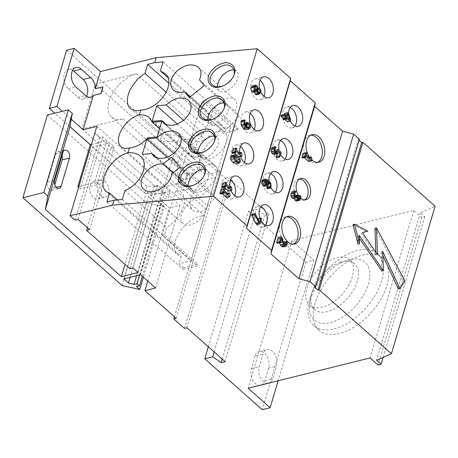<?xml version="1.0" encoding="UTF-8"?>
<svg xmlns="http://www.w3.org/2000/svg" width="458" height="458" viewBox="0 0 458 458"><rect width="100%" height="100%" fill="white"/><g stroke="black" fill="none" stroke-linecap="round" stroke-linejoin="round"><path stroke-width="0.34" stroke-dasharray="2.29 1.72" d="M306.929 288.019A30.377 17.209 131.5 0 1 326.617 262.342A30.377 17.209 131.5 0 1 349.815 259.629A30.377 17.209 131.5 0 1 342.561 293.778A30.377 17.209 131.5 0 1 309.539 305.108A30.377 17.209 131.5 0 1 306.929 288.019M311.921 292.444A30.377 17.209 131.5 0 1 340.431 262.434A30.377 17.209 131.5 0 1 354.807 264.048A30.377 17.209 131.5 0 1 347.559 298.204A30.377 17.209 131.5 0 1 314.537 309.534A30.377 17.209 131.5 0 1 311.194 295.456A30.377 17.209 131.5 0 1 311.921 292.444M310.85 298.381A38.472 21.801 -48.5 0 0 309.929 302.194A38.472 21.801 -48.5 0 0 333.441 321.711A38.472 21.801 -48.5 0 0 369.188 281.344A38.472 21.801 -48.5 0 0 346.969 260.367A38.472 21.801 -48.5 0 0 310.85 298.381M309.791 298.645A47.993 27.194 131.5 0 1 340.901 258.072A47.993 27.194 131.5 0 1 377.552 253.778A47.993 27.194 131.5 0 1 366.091 307.736A47.993 27.194 131.5 0 1 313.919 325.638A47.993 27.194 131.5 0 1 309.791 298.645M315.035 303.288A47.993 27.194 -48.5 0 0 319.163 330.287A47.993 27.194 -48.5 0 0 371.341 312.379A47.993 27.194 -48.5 0 0 382.796 258.426A47.993 27.194 -48.5 0 0 346.145 262.72A47.993 27.194 -48.5 0 0 315.035 303.288M183.561 267.833L179.061 263.848L181.242 256.491A24.503 13.883 131.5 0 1 177.589 254.619A24.503 13.883 131.5 0 1 180.269 231.118A24.503 13.883 131.5 0 1 204.4 215.775L175.672 190.333A24.503 13.883 131.5 0 1 181.345 192.492A24.503 13.883 131.5 0 1 166.769 227.5L164.588 234.862L197.816 264.289L183.561 267.833L183.068 269.481L197.329 265.938L197.816 264.289M164.588 234.862L162.315 235.429L191.043 260.871L179.061 263.848M191.862 142.243L193.139 137.938L191.387 136.392L203.524 133.375A27.537 15.606 -48.5 0 0 190.116 140.692L191.862 142.243A27.537 15.606 131.5 0 0 180.349 178.03A27.537 15.606 131.5 0 0 181.087 178.62L179.341 177.069A27.537 15.606 -48.5 0 0 190.196 178.357L178.065 181.374L179.341 177.069M190.116 140.692L191.387 136.392M216.657 136.925L218.838 129.568L223.338 133.547L237.593 130.003L204.365 100.583L202.184 107.939A24.503 13.883 131.5 0 1 205.837 109.806A24.503 13.883 131.5 0 1 206.3 127.874A24.503 13.883 131.5 0 1 188.73 146.239L217.464 171.681A24.503 13.883 131.5 0 1 202.081 171.939A24.503 13.883 131.5 0 1 216.657 136.925L166.317 92.344M217.464 171.681L230.821 126.585L218.838 129.568M206.289 209.398A20.249 11.473 131.5 0 1 192.652 210.096A20.249 11.473 131.5 0 1 195.205 190.196A20.249 11.473 131.5 0 1 215.575 178.059L186.841 152.617A20.249 11.473 131.5 0 1 190.774 154.335A20.249 11.473 131.5 0 1 193.036 158.394L201.228 156.355L196.619 171.899L188.433 173.937A20.249 11.473 131.5 0 1 177.561 183.956L206.289 209.398L215.575 178.059M191.043 260.871L204.4 215.775M188.73 146.239L202.087 101.144L230.821 126.585M177.561 183.956L186.841 152.617M162.315 235.429L175.672 190.333M234.651 195.526A10.734 6.824 -104 0 1 231.009 199.001A10.734 6.824 -104 0 1 225.823 197.352A10.734 6.824 -104 0 1 221.306 186.326A10.734 6.824 -104 0 1 225.828 178.173A10.734 6.824 -104 0 1 230.677 179.542M264.043 96.3A10.734 6.824 -104 0 1 260.396 99.781A10.734 6.824 -104 0 1 255.215 98.132A10.734 6.824 -104 0 1 250.698 87.1A10.734 6.824 -104 0 1 255.221 78.948A10.734 6.824 -104 0 1 260.07 80.316M244.446 162.453A10.734 6.824 -104 0 1 240.805 165.928A10.734 6.824 -104 0 1 235.618 164.279A10.734 6.824 -104 0 1 231.101 153.253A10.734 6.824 -104 0 1 235.624 145.1A10.734 6.824 -104 0 1 240.473 146.463M254.247 129.379A10.734 6.824 -104 0 1 250.6 132.854A10.734 6.824 -104 0 1 245.414 131.206A10.734 6.824 -104 0 1 240.902 120.173A10.734 6.824 -104 0 1 245.425 112.027A10.734 6.824 -104 0 1 250.268 113.389M285.076 159.041A10.734 6.824 -104 0 1 282.328 160.953A10.734 6.824 -104 0 1 277.147 159.304A10.734 6.824 -104 0 1 272.63 148.272A10.734 6.824 -104 0 1 277.153 140.119A10.734 6.824 -104 0 1 280.473 140.526M275.281 192.114A10.734 6.824 -104 0 1 272.533 194.026A10.734 6.824 -104 0 1 267.346 192.377A10.734 6.824 -104 0 1 262.835 181.345A10.734 6.824 -104 0 1 267.358 173.198A10.734 6.824 -104 0 1 270.678 173.599M265.48 225.193A10.734 6.824 -104 0 1 262.737 227.099A10.734 6.824 -104 0 1 257.551 225.451A10.734 6.824 -104 0 1 253.034 214.424A10.734 6.824 -104 0 1 257.556 206.272A10.734 6.824 -104 0 1 260.877 206.673M294.872 125.967A10.734 6.824 -104 0 1 292.13 127.879A10.734 6.824 -104 0 1 286.943 126.225A10.734 6.824 -104 0 1 282.426 115.198A10.734 6.824 -104 0 1 286.948 107.046A10.734 6.824 -104 0 1 290.269 107.453M293.378 244.085A14.175 9.017 -104 0 1 292.198 244.52A14.175 9.017 -104 0 1 285.345 242.339A14.175 9.017 -104 0 1 279.386 227.775A14.175 9.017 -104 0 1 285.357 217.006A14.175 9.017 -104 0 1 286.605 216.84M317.577 162.395A14.175 9.017 -104 0 1 316.392 162.825A14.175 9.017 -104 0 1 309.545 160.649A14.175 9.017 -104 0 1 303.58 146.079A14.175 9.017 -104 0 1 309.556 135.316A14.175 9.017 -104 0 1 310.799 135.144M304.73 199.888A10.935 6.956 -104 0 1 303.562 200.364A10.935 6.956 -104 0 1 298.278 198.68A10.935 6.956 -104 0 1 293.681 187.448A10.935 6.956 -104 0 1 298.284 179.141A10.935 6.956 -104 0 1 299.543 179.009M204.583 169.197A13.162 7.46 131.5 0 1 207.119 170.307A13.162 7.46 131.5 0 1 208.253 177.71A13.162 7.46 131.5 0 1 199.722 188.839A13.162 7.46 131.5 0 1 189.669 190.013A13.162 7.46 131.5 0 1 188.038 186.028M233.975 69.971A13.162 7.46 131.5 0 1 236.511 71.082A13.162 7.46 131.5 0 1 237.645 78.49A13.162 7.46 131.5 0 1 229.114 89.613A13.162 7.46 131.5 0 1 219.061 90.793A13.162 7.46 131.5 0 1 217.43 86.797M214.378 136.123A13.162 7.46 131.5 0 1 216.92 137.234A13.162 7.46 131.5 0 1 218.048 144.636L218.048 144.636A13.162 7.46 131.5 0 1 209.518 155.76A13.162 7.46 131.5 0 1 199.465 156.939A13.162 7.46 131.5 0 1 197.833 152.961M224.18 103.044A13.162 7.46 131.5 0 1 226.716 104.161A13.162 7.46 131.5 0 1 227.849 111.563A13.162 7.46 131.5 0 1 219.313 122.687A13.162 7.46 131.5 0 1 209.26 123.866A13.162 7.46 131.5 0 1 207.634 119.876M191.318 188.541L183.126 190.574L187.734 175.03L195.921 172.992A16.809 9.521 131.5 0 1 215.14 165.607A16.809 9.521 131.5 0 1 211.127 184.5A16.809 9.521 131.5 0 1 192.852 190.768A16.809 9.521 131.5 0 1 191.318 188.541L156.636 157.827M205.716 139.919A16.809 9.521 131.5 0 1 224.935 132.528A16.809 9.521 131.5 0 1 220.922 151.426A16.809 9.521 131.5 0 1 202.648 157.695A16.809 9.521 131.5 0 1 201.114 155.468L192.927 157.5L197.53 141.957L205.716 139.919L183.606 120.34M204.365 100.583L202.087 101.144M239.145 116.343L225.805 129.837L221.89 124.965A16.809 9.521 131.5 0 1 212.449 124.622A16.809 9.521 131.5 0 1 222.599 100.514A16.809 9.521 131.5 0 1 234.731 99.455A16.809 9.521 131.5 0 1 235.223 111.466L239.145 116.343L204.331 85.514M208.155 189.44L214.979 197.93L207.314 205.682A16.809 9.521 131.5 0 1 197.083 221.5A16.809 9.521 131.5 0 1 183.057 223.847A16.809 9.521 131.5 0 1 184.505 208.298A16.809 9.521 131.5 0 1 200.489 197.198L208.155 189.44L171.687 157.151M178.065 181.374L179.811 182.919L181.087 178.62M136.312 73.858L95.367 84.043L82.039 129.019L122.99 118.84A27.537 15.606 131.5 0 1 111.397 116.967A27.537 15.606 131.5 0 1 112.491 93.581A27.537 15.606 131.5 0 1 136.312 73.858L203.524 133.375M193.139 137.938L177.67 141.785L160.077 141.339L95.367 84.043M122.99 118.84L190.196 178.357M208.333 346.798L248.476 211.275L256.394 209.306L264.879 215.134L268.817 214.155L230.597 180.303L228.17 180.904L217.424 171.395L219.851 170.788L179.628 135.167L164.342 186.767L179.811 182.919M82.039 129.019L146.749 186.32L164.342 186.767L162.384 193.379L144.791 192.938L90.358 144.734M167.662 77.368L202.184 107.939M163.054 61.91L238.08 128.349L223.825 131.893L223.338 133.547M237.593 130.003L238.08 128.349M166.431 124.753L201.114 155.468M152.085 121.336L192.927 157.5M180.166 167.101L214.979 197.93M171.555 174.011L207.314 205.682M142.283 154.409L183.126 190.574M167.514 157.128L187.734 175.03M199.459 79.801L235.223 111.466M189.343 97.548L225.805 129.837M117.38 199.934L181.242 256.491M124.965 190.488L166.769 227.5M147.659 137.829L188.433 173.937M159.619 128.795L193.036 158.394M161.794 121.439L201.228 156.355M279.575 242.832L278.584 239.156L277.365 243.284M278.584 239.156L281.618 238.4M278.161 237.45L279.059 238.246L279.987 241.629C280.582 243.656 281.172 244.881 281.756 245.293L282.678 245.585L283.239 244.784L283.302 242.225L284.206 243.026L283.954 245.517L282.826 246.976M284.206 243.026L287.24 242.271M283.393 243.416L283.897 243.29M279.059 238.246L282.094 237.49M292.061 191.616L292.965 192.412L291.746 194.146L291.723 195.732L292.576 197.072L293.647 197.381L294.391 195.841L295.095 196.465L295.542 199.488L296.36 199.659L297.013 197.427L297.877 197.209M299.24 198.972L296.206 199.722L299.068 198.984M295.095 196.465L298.124 195.709M294.391 195.841L295.061 195.675M296.526 196.694L293.492 197.45L296.355 196.711M291.723 195.732L294.757 194.982M292.937 192.492L295.971 191.742M292.965 192.412L295.994 191.656M294.311 198.423L294.265 197.845L297.299 197.095M294.265 197.845L293.521 198.612M294.328 197.902L297.259 197.175M297.013 197.427L296.927 196.213L297.826 197.009L297.568 199.551L296.681 200.999L299.715 200.243M297.826 197.009L300.86 196.259M296.927 196.213L298.061 195.932M296.904 196.282L298.038 196.001M304.169 157.598L302.95 156.522L302.509 158.01M302.95 156.522L305.984 155.766M303.076 153.338L303.723 153.911L303.27 155.439L307.524 159.201L307.976 157.678L308.56 158.193L308.669 161.582M308.927 160.712L311.961 159.956M308.56 158.193L311.589 157.438M307.976 157.678L309.31 157.346M307.524 159.201L310.558 158.451M303.27 155.439L306.305 154.684M303.723 153.911L306.757 153.161M257.808 218.678L258.558 219.342L256.978 224.672M258.558 219.342L261.587 218.586M252.06 214.218L256.526 223.017L257.785 218.764M256.526 223.017L259.56 222.262M286.737 119.927L285.094 114.906L284.258 117.735L286.737 119.927L289.771 119.177M284.258 117.735L287.292 116.979M285.094 114.906L288.128 114.157M284.756 119.538L283.937 118.817L283.639 119.819M283.937 118.817L286.971 118.061M284.676 113.418L285.569 114.208L287.727 120.866L287.418 121.902M287.727 120.866L290.761 120.111M285.569 114.208L288.603 113.458M281.395 115.198L283.576 117.128L284.366 114.46M283.576 117.128L286.605 116.372M277.038 153.768L275.418 152.022L273.981 154.523M275.418 152.022L278.453 151.272M277.113 153.522L277.634 153.39M272.161 147.333L273.06 148.129L271.88 149.886L271.903 151.438L272.813 152.783L273.867 153.115L274.571 151.999L274.909 150.201L278.178 153.098L276.809 157.707M278.178 153.098L281.212 152.348M276.781 152.405L273.747 153.161L276.649 152.422M271.903 151.438L274.937 150.682M272.43 148.816L275.464 148.066M273.037 148.215L276.071 147.459M273.06 148.129L276.094 147.379M267.552 184.271L264.518 185.026L265.211 184.087L265.308 182.284L263.058 181.019L262.388 181.752L263.396 184.563L264.672 184.969L267.392 184.293M263.058 181.019L266.069 180.275M267.426 185.696L265.921 182.822L265.84 184.963L264.701 186.377M265.921 182.822L268.955 182.072M262.818 179.788L265.44 180.939L267.821 184.208L267.999 187.957L267.632 188.833M290.326 121.175A10.734 6.824 -104 0 1 288.494 113.366M261.008 220.544A10.734 6.824 -104 0 1 259.978 218.14M270.89 187.625A10.734 6.824 -104 0 1 268.92 180.601M280.605 154.398A10.734 6.824 -104 0 1 279.145 150.516M222.199 193.591L220.979 192.509L220.538 194.003M220.979 192.509L224.014 191.759M221.105 189.331L221.752 189.904L221.3 191.427L225.554 195.194L226.006 193.671L226.59 194.186L226.699 197.575M226.956 196.705L229.99 195.95M226.59 194.186L229.618 193.431M226.006 193.671L227.34 193.339M225.554 195.194L228.588 194.438M221.3 191.427L224.334 190.677M221.752 189.904L224.786 189.148M224.065 187.288L222.846 186.206L222.405 187.7M222.846 186.206L225.88 185.456M222.972 183.028L223.619 183.601L223.166 185.124L227.42 188.891L227.872 187.368L228.456 187.883L228.565 191.272M228.823 190.402L231.857 189.646M228.456 187.883L231.485 187.127M227.872 187.368L229.212 187.036M227.42 188.891L230.454 188.135M223.166 185.124L226.2 184.368M223.619 183.601L226.653 182.845M249.003 127.69L245.969 128.446L246.656 127.702L245.643 124.891L244.372 124.484L243.833 125.36L243.736 127.175L244.131 127.547L245.98 128.44L248.986 127.696M245.98 128.44L249.037 127.679M247.56 123.671L244.372 124.484L247.406 123.734M243.736 127.175L246.77 126.419M241.412 120.62L242.23 121.347L241.732 122.297C241.32 123.815 241.784 125.257 243.124 126.626L243.204 124.484L244.057 123.196L245.946 123.717L247.309 125.921L250.343 125.166M244.635 123.013L244.057 123.196L244.641 123.047M243.124 126.626L246.158 125.87M242.213 121.399L245.248 120.643M242.23 121.347L245.265 120.591M247.309 125.921L247.349 128.326L246.227 129.688M258.885 89.47L255.856 90.226L254.682 91.297L255.701 93.255L256.486 93.524L257.127 92.711L256.594 90.478L255.427 90.461L258.461 89.705M254.682 91.297L257.717 90.541M253.864 90.575L254.625 89.694L253.549 87.535L252.461 87.152L251.745 87.97L252.478 90.598L253.291 90.93L255.845 90.083M254.625 89.694L255.226 89.545M254.299 92.058L254.247 91.743L257.276 90.987M254.247 91.743L253.434 92.27M254.27 91.766L257.241 91.028M252.261 85.864L253.824 86.344L255.066 89.236L255.719 88.875L256.829 89.258C257.831 90.283 258.14 91.623 257.751 93.272L256.577 94.766M255.066 89.236L258.1 88.48M255.037 89.213L258.072 88.457M234.215 153.029L232.996 151.947L232.555 153.441M232.996 151.947L236.03 151.197M233.122 148.77L233.769 149.342L233.317 150.865L237.57 154.632L238.023 153.109L238.601 153.625L238.973 156.144L238.715 157.014M238.973 156.144L242.007 155.388M238.601 153.625L241.635 152.869M238.023 153.109L239.357 152.777M237.57 154.632L240.605 153.882M233.317 150.865L236.351 150.115M233.769 149.342L236.803 148.587M234.513 158.394L232.321 156.808L231.267 157.466L231.565 159.292L233.408 161.308L235.441 162.716L238.944 161.995M238.475 161.966L235.441 162.716L236.465 162.069L236.168 160.226M234.496 156.27L231.828 156.768L234.857 156.018M231.599 155.554L234.656 157.077C236.912 159.046 237.748 160.918 237.17 162.693L236.133 163.964M240.536 156.562A10.734 6.824 -104 0 1 239.677 152.697M260.871 92.178A10.734 6.824 -104 0 1 259.531 88.262M231.13 190.637A10.734 6.824 -104 0 1 230.019 186.83M359.29 238.074L357.669 235.704L359.186 235.326M357.669 235.704L357.984 244.137M353.066 224.626L366.257 231.622L367.774 231.244M366.257 231.622L362.415 232.624M360.904 233.002L375.955 255.043L377.472 254.665M375.955 255.043L375.852 252.295M374.965 228.279L403.406 281.309L404.924 280.931M403.406 281.309L398.357 288.946M382.808 255.306L381.142 251.705L382.659 251.328M381.142 251.705L381.869 271.13M300.751 198.119A10.935 6.956 -104 0 1 300.706 198.079A10.935 6.956 -104 0 1 298.731 195.766M311.944 160.019A14.175 9.017 -104 0 1 309.568 157.283M224.002 108.701L223.807 109.239C221.683 113.927 218.037 117.225 212.861 119.132L212.369 119.28M214.207 141.768L214.012 142.306C211.877 147.007 208.218 150.31 203.049 152.216L202.556 152.365M233.798 75.622L233.603 76.165C231.485 80.854 227.832 84.152 222.657 86.052L222.164 86.207M204.405 174.836L204.211 175.38C202.081 180.08 198.423 183.383 193.236 185.29L192.744 185.444M62.002 155.56A5.267 3.349 76 0 0 57.662 151.879A5.267 3.349 76 0 0 55.687 154.111L47.357 182.227A5.267 3.349 76 0 0 48.142 187.889A5.267 3.349 76 0 0 51.88 190.213A5.267 3.349 76 0 0 53.855 187.98L54.817 184.723M105.151 181.311A8.908 5.668 -104 0 1 108.901 190.465A8.908 5.668 -104 0 1 105.145 197.232A8.908 5.668 -104 0 1 97.497 189.95A8.908 5.668 -104 0 1 100.846 179.937A8.908 5.668 -104 0 1 105.151 181.311M97.869 183.12A8.908 5.668 76 0 0 93.564 181.746A8.908 5.668 76 0 0 90.215 191.759A8.908 5.668 76 0 0 97.863 199.041A8.908 5.668 76 0 0 101.619 192.274A8.908 5.668 76 0 0 97.869 183.12M102.918 86.808A10.935 6.956 -104 0 1 100.92 93.552M72.622 70.292A10.935 6.956 76 0 0 68.374 69.398A10.935 6.956 76 0 0 63.771 77.705A10.935 6.956 76 0 0 68.368 88.944L77.86 97.348A10.935 6.956 76 0 0 83.144 99.031A10.935 6.956 76 0 0 86.482 96.254M267.352 383.466A10.935 6.956 -104 0 1 260.413 377.661A10.935 6.956 -104 0 1 259.245 366.755L262.966 354.189A10.935 6.956 -104 0 1 267.071 349.551A10.935 6.956 -104 0 1 274.84 354.372A10.935 6.956 -104 0 1 276.455 366.137L272.733 378.703A10.935 6.956 -104 0 1 269.814 382.854M255.077 356.147L251.356 368.719A10.935 6.956 76 0 0 252.976 380.478A10.935 6.956 76 0 0 260.739 385.304A10.935 6.956 76 0 0 264.85 380.661L268.571 368.095A10.935 6.956 76 0 0 266.951 356.33A10.935 6.956 76 0 0 259.188 351.509A10.935 6.956 76 0 0 255.077 356.147L262.966 354.189M177.309 124.055L197.53 141.957M172.998 172.855L200.489 197.198M173.805 153.413L195.921 172.992M190.173 96.878L221.89 124.965M168.79 83.161L223.825 131.893M122.297 199.499L197.329 265.938M106.869 202.007L183.068 269.481M157.191 136.982L196.619 171.899M179.628 135.167L162.035 134.726L160.077 141.339M146.749 186.32L144.791 192.938M78.713 186.538L94.514 182.61L97.016 184.826L80.333 188.971L78.478 187.333M97.016 184.826L109.456 142.822L106.725 143.497L92.774 146.966L80.333 188.971M91.159 144.533L106.96 140.606L94.514 182.61M106.96 140.606L102.586 136.736L99.855 137.417L111.346 147.591L114.076 146.915L109.456 142.822M71.265 119.229L62.34 111.323M359.398 139.215L358.185 139.518L359.078 140.308M248.476 211.275L305.944 262.159L313.827 260.201L291.843 240.731L413.78 210.417L421.772 217.498L424.806 216.743L420.307 212.764L435.1 206.255M66.593 50.214L162.035 134.726M69.925 126.643L54.754 113.206M160.426 199.997L162.384 193.379L170.273 191.421L168.309 198.033L160.426 199.997L169.42 207.961L180.034 205.321L165.046 192.045L162.315 192.726L168.309 198.033M96.815 126.374L170.273 191.421M123.872 278.882L148.363 196.196L162.315 192.726L159.819 190.511L145.862 193.98L125.005 264.403M154.569 185.868L159.819 190.511L162.544 189.835L157.3 185.187L154.569 185.868L111.042 147.671L154.569 185.868M75.06 220.178L99.855 137.417L94.858 132.992M99.552 137.492L94.554 133.066M47.392 115.038L146.577 202.871L122.086 285.557M92.774 146.966L145.862 193.98M148.363 196.196L152.949 200.255L158.479 201.715L161.514 200.959L164.016 203.175L160.981 203.93L164.227 206.804L143.365 277.227M146.577 202.871L164.227 206.804M140.554 274.731L165.046 192.045M155.543 288.008L180.034 205.321M147.751 281.109L169.42 207.961M130.124 277.325L152.949 200.255M136.558 275.727L158.479 201.715M139.593 274.972L161.514 200.959M142.346 276.323L164.016 203.175M136.49 286.611L160.981 203.93M78.095 219.422L102.586 136.736M89.585 229.601L114.076 146.915M87.358 227.626L111.042 147.671M129.774 268.628L154.266 185.942M132.809 267.873L157.3 185.187M138.053 272.521L162.544 189.835M184.471 328.415L228.17 180.904M174.378 316.724L217.424 171.395M176.158 318.299L219.851 170.788M214.144 351.939L256.394 209.306M222.233 359.101L264.879 215.134M225.124 361.665L268.817 214.155M186.898 327.814L230.597 180.303M305.944 262.159L262.245 409.67M314.491 287.029L358.185 139.518M420.307 212.764L376.613 360.274M424.806 216.743L383.14 357.4M421.772 217.498L378.079 365.009M413.78 210.417L370.081 357.933M291.843 240.731L248.144 388.241M313.827 260.201L278.103 380.793M283.954 245.517L286.983 244.761M283.239 244.784L284.676 244.429M281.756 245.293L284.79 244.538M279.987 241.629L283.021 240.874M296.858 198.806L298.307 198.451M295.542 199.488L298.576 198.738M294.981 196.837L298.015 196.081M294.248 196.316L295.336 196.047M292.576 197.072L295.61 196.316M291.746 194.146L294.78 193.391M297.568 199.551L300.603 198.795M274.256 154.415L277.29 153.659M275.229 152.817L278.264 152.062M274.571 151.999L275.567 151.753M272.813 152.783L275.842 152.027M271.88 149.886L274.909 149.131M263.396 184.563L266.43 183.807M265.211 184.087L266.413 183.79M264.913 181.906L265.337 181.803M262.388 181.752L265.422 180.996M264.987 186.257L268.016 185.507M265.84 184.963L268.875 184.213M267.999 187.957L271.033 187.202M267.821 184.208L270.855 183.452M265.44 180.939L268.474 180.183M244.131 127.547L247.165 126.797M246.656 127.702L247.933 127.387M245.643 124.891L246.868 124.587M243.833 125.36L246.868 124.605M245.946 123.717L248.98 122.962M243.204 124.484L244.91 124.061M241.732 122.297L244.767 121.542M247.349 128.326L250.383 127.57M257.127 92.711L258.575 92.35M255.701 93.255L258.736 92.505M256.594 90.478L258.06 90.112M252.478 90.598L255.512 89.842M253.549 87.535L254.774 87.226M251.745 87.97L254.78 87.22M257.751 93.272L260.785 92.516M256.829 89.258L259.863 88.508M253.824 86.344L256.858 85.589M231.565 159.292L234.599 158.542M231.267 157.466L234.296 156.71M237.17 162.693L240.204 161.937M234.656 157.077L237.691 156.321M53.855 187.98L56.363 187.356M47.357 182.227L54.639 180.418M55.687 154.111L62.969 152.302M77.86 97.348L85.446 95.464M68.368 88.944L75.954 87.054M251.356 368.719L259.245 366.755M268.571 368.095L276.455 366.137M264.85 380.661L272.733 378.703M309.539 305.108L314.537 309.534M349.815 259.629L354.807 264.048M311.194 295.456L309.929 302.194M340.431 262.434L346.969 260.367M313.919 325.638L319.163 330.287M377.552 253.778L382.796 258.426M111.397 116.967L180.349 178.03M130.375 108.443L202.081 171.939M164.783 73.452L205.837 109.806M163.54 123.065L202.648 157.695M188.456 100.228L224.935 132.528M105.884 191.129L177.589 254.619M140.291 156.132L181.345 192.492M120.952 146.6L192.652 210.096M149.382 117.683L190.774 154.335M259.52 92.768L256.486 93.524M256.325 90.174L253.291 90.93M255.495 86.396L252.461 87.152M258.06 88.291L255.719 88.875M303.562 200.364L305.99 199.762M298.284 179.141L300.711 178.54M316.392 162.825L318.82 162.224M309.556 135.316L311.984 134.709M292.198 244.52L294.62 243.919M285.357 217.006L287.784 216.405M292.13 127.879L298.192 126.368M286.948 107.046L293.017 105.54M262.737 227.099L268.8 225.594M257.556 206.272L263.625 204.76M272.533 194.026L278.601 192.52M267.358 173.198L273.42 171.687M282.328 160.953L288.397 159.447M277.153 140.119L283.216 138.614M250.6 132.854L259.096 130.742M245.425 112.027L253.915 109.914M240.805 165.928L249.295 163.821M235.624 145.1L244.12 142.988M260.396 99.781L268.892 97.668M255.221 78.948L263.711 76.841M231.009 199.001L239.5 196.894M225.828 178.173L234.324 176.061M226.716 104.161L222.611 100.525M209.26 123.866L202.825 118.164M216.92 137.234L212.827 133.61M199.465 156.939L192.772 151.014M236.511 71.082L232.406 67.446M219.061 90.793L212.621 85.091M207.119 170.307L203.009 166.666M189.669 190.013L182.977 184.087M51.88 190.213L59.156 188.404M57.662 151.879L64.944 150.069M97.863 199.041L105.145 197.232M93.564 181.746L100.846 179.937M83.144 99.031L90.73 97.148M68.374 69.398L75.959 67.515M259.188 351.509L267.071 349.551M260.739 385.304L268.628 383.34M223.807 109.239L224.243 108.122M212.861 119.132L211.848 119.464M233.603 76.165L234.038 75.049M222.657 86.052L221.643 86.385M214.012 142.306L214.447 141.19M203.049 152.216L202.041 152.548M204.211 175.38L204.646 174.263M193.236 185.29L192.223 185.622M143.949 189.217L183.057 223.847M153.745 156.138L192.852 190.768M178.66 133.301L215.14 165.607M173.336 89.991L212.449 124.622M198.251 67.154L234.731 99.455"/><path stroke-width="0.69" d="M230.677 179.542A10.734 6.824 -104 0 1 231.015 179.822A10.734 6.824 -104 0 1 234.651 195.526M260.07 80.316A10.734 6.824 -104 0 1 260.407 80.602A10.734 6.824 -104 0 1 264.043 96.3M240.473 146.463A10.734 6.824 -104 0 1 240.811 146.749A10.734 6.824 -104 0 1 244.446 162.453M250.268 113.389A10.734 6.824 -104 0 1 250.606 113.676A10.734 6.824 -104 0 1 254.247 129.379M280.473 140.526A10.734 6.824 -104 0 1 282.34 141.774A10.734 6.824 -104 0 1 285.076 159.041M270.678 173.599A10.734 6.824 -104 0 1 272.539 174.847A10.734 6.824 -104 0 1 275.281 192.114M260.877 206.673A10.734 6.824 -104 0 1 262.743 207.921A10.734 6.824 -104 0 1 265.48 225.193M290.269 107.453A10.734 6.824 -104 0 1 292.135 108.701A10.734 6.824 -104 0 1 294.872 125.967M286.605 216.84A14.175 9.017 -104 0 1 292.204 219.187A14.175 9.017 -104 0 1 298.147 232.801A14.175 9.017 -104 0 1 293.378 244.085M310.799 135.144A14.175 9.017 -104 0 1 316.404 137.497A14.175 9.017 -104 0 1 322.346 151.111A14.175 9.017 -104 0 1 317.577 162.395M299.543 179.009A10.935 6.956 -104 0 1 303.568 180.824A10.935 6.956 -104 0 1 308.142 191.101A10.935 6.956 -104 0 1 304.73 199.888M188.038 186.028A13.162 7.46 131.5 0 1 193.631 174.338A13.162 7.46 131.5 0 1 204.583 169.197M217.43 86.797A13.162 7.46 131.5 0 1 223.029 75.106A13.162 7.46 131.5 0 1 233.975 69.971M197.833 152.961A13.162 7.46 131.5 0 1 203.426 141.264A13.162 7.46 131.5 0 1 214.378 136.123M207.634 119.876A13.162 7.46 131.5 0 1 213.233 108.185A13.162 7.46 131.5 0 1 224.18 103.044M160.38 70.921L164.783 73.452C177.017 82.887 159.687 109.256 140.692 110.109A24.503 13.883 131.5 0 1 130.375 108.443A24.503 13.883 131.5 0 1 144.957 73.429L147.625 64.418L154.752 62.643L163.054 61.91L160.38 70.921L167.662 77.368M144.957 73.429L166.317 92.344M166.22 104.945C174.481 97.646 181.889 96.071 188.456 100.228C192.921 105.615 191.673 111.992 184.723 119.372C176.656 125.761 169.597 126.992 163.54 123.065L161.617 120.488L152.085 121.336L156.688 105.792L166.22 104.945L183.606 120.34M161.617 120.488L166.431 124.753M171.687 157.151L180.166 167.101L171.555 174.011C171.006 185.742 151.243 196.625 143.949 189.217C134.681 182.095 149.829 162.178 163.077 164.061L171.687 157.151M146.892 138.866L156.424 138.018C164.685 130.719 172.094 129.145 178.66 133.301C183.12 138.688 181.878 145.072 174.927 152.445C166.861 158.84 159.796 160.071 153.745 156.138L151.821 153.562L142.283 154.409L146.892 138.866L167.514 157.128M151.821 153.562L156.636 157.827M199.459 79.801L204.331 85.514L189.343 97.548L184.471 91.829C179.817 92.905 176.107 92.293 173.336 89.991C168.876 84.604 170.118 78.226 177.069 70.847C185.135 64.458 192.2 63.221 198.251 67.154C201.434 70.286 201.835 74.499 199.459 79.801M109.536 192.995A24.503 13.883 131.5 0 1 105.884 191.129A24.503 13.883 131.5 0 1 106.857 170.319A24.503 13.883 131.5 0 1 128.057 152.772C133.129 152.377 137.205 153.499 140.291 156.132C149.966 163.815 140.921 184.093 124.965 190.488L122.297 199.499L113.996 200.232L106.869 202.007L109.536 192.995L117.38 199.934M152.262 122.286L161.794 121.439L157.191 136.982L147.659 137.829C142.518 143.738 136.461 147.121 129.477 147.974A20.249 11.473 131.5 0 1 120.952 146.6A20.249 11.473 131.5 0 1 121.754 129.402A20.249 11.473 131.5 0 1 139.272 114.901C143.469 114.574 146.835 115.502 149.382 117.683L152.262 122.286L159.619 128.795M279.661 241.876L281.195 236.694L282.094 237.49L283.021 240.874C283.616 242.906 284.206 244.125 284.79 244.538L285.712 244.83L286.273 244.028L286.336 241.469L287.24 242.271L286.983 244.761L285.861 246.221L284.498 245.723L283.359 244.16L281.618 238.4L280.393 242.528L279.661 241.876L276.626 242.631L278.161 237.45L281.195 236.694M280.393 242.528L277.365 243.284L276.626 242.631M285.861 246.221L282.826 246.976L281.464 246.478L280.325 244.916L279.575 242.832L282.603 242.076M280.325 244.916L283.359 244.16M283.456 242.19L286.336 241.469M283.473 242.242L286.319 241.532M283.897 243.29L286.427 242.66M299.715 200.243L298.324 199.957L297.362 197.146L296.555 197.856L295.21 197.404L294.002 195.4L294.025 192.807L295.095 190.86L295.994 191.656L294.78 193.391L294.757 194.982L295.61 196.316L296.681 196.631L297.419 195.085L298.124 195.709L298.576 198.738L299.395 198.904L299.893 198.056L299.961 195.457L300.86 196.259L300.603 198.795L299.715 200.243L296.412 201.114M297.877 197.209L300.047 196.671M295.061 195.675L297.419 195.085M293.521 198.612L292.175 198.159L290.967 196.15L290.99 193.562L292.061 191.616L295.095 190.86M296.681 200.999L295.29 200.713L294.328 197.902M298.061 195.932L299.961 195.457M298.038 196.001L299.938 195.526M304.896 156.682L306.11 152.583L306.757 153.161L306.305 154.684L310.558 158.451L311.011 156.922L311.589 157.438L311.961 159.956L311.703 160.827L305.984 155.766L305.543 157.254L304.896 156.682L301.862 157.438L303.076 153.338L306.11 152.583M305.543 157.254L302.509 158.01L301.862 157.438M311.703 160.827L308.669 161.582L304.169 157.598M309.31 157.346L311.011 156.922M259.056 223.075L254.74 214.659L255.095 213.462L259.56 222.262L260.842 217.928L261.587 218.586L260.012 223.916L259.056 223.075L256.028 223.83L251.705 215.415L254.74 214.659M260.012 223.916L256.978 224.672L256.028 223.83M257.785 218.764L260.842 217.928M251.705 215.415L252.06 214.218L255.095 213.462M289.771 119.177L287.292 116.979L288.128 114.157L289.771 119.177M285.992 118.456L286.284 117.454L284.109 115.525L284.429 114.443L286.605 116.372L287.704 112.662L288.603 113.458L290.761 120.111L290.452 121.147L286.971 118.061L286.674 119.063L285.992 118.456L282.958 119.212L283.256 118.21L286.284 117.454M286.674 119.063L283.639 119.819L282.958 119.212M290.452 121.147L287.418 121.902L284.756 119.538M284.366 114.46L284.676 113.418L287.704 112.662M283.256 118.21L281.075 116.28L281.395 115.198L284.429 114.443M281.075 116.28L284.109 115.525M277.29 153.659L275.498 153.167L274.193 151.071L274.182 148.461L275.195 146.577L276.094 147.379L274.909 149.131L274.937 150.682L275.842 152.027L276.901 152.365L277.937 149.451L281.212 152.348L279.844 156.957L279.099 156.292L280.141 152.766L278.453 151.272L277.29 153.659L273.981 154.523M274.256 154.415L272.47 153.922L271.159 151.827L271.147 149.216L272.161 147.333L275.195 146.577M277.634 153.39L280.141 152.766M279.844 156.957L276.809 157.707L276.065 157.048L277.038 153.768M276.065 157.048L279.099 156.292M274.874 150.453L277.937 149.451M267.707 184.213L266.43 183.807L265.422 180.996L266.092 180.269L268.342 181.528L268.245 183.337L267.707 184.213M265.411 182.255L268.342 181.528M264.987 186.257L263.098 185.736L261.736 183.538L261.695 181.128L262.818 179.788L265.852 179.032L268.474 180.183L270.855 183.452L271.033 187.202L270.667 188.078L269.848 187.356L270.34 186.406C270.764 184.963 270.3 183.515 268.955 182.072L268.875 184.213L268.016 185.507L266.127 184.986L264.77 182.782L264.73 180.378L265.88 179.026L262.875 179.771M268.016 185.507L264.701 186.377M270.667 188.078L267.632 188.833L266.814 188.112L267.426 185.696M266.825 188.061L269.859 187.311M266.814 188.112L269.848 187.356M309.957 281.641L298.897 278.722L270.913 253.944L271.554 250.383L246.57 228.261L290.263 80.751L315.247 102.873L314.606 106.433L342.59 131.211L353.65 134.125L309.957 281.641L315.705 286.725L359.398 139.215L353.65 134.125M271.554 250.383L315.247 102.873M288.494 113.366A10.734 6.824 -104 0 1 293.017 105.54A10.734 6.824 -104 0 1 302.228 114.311A10.734 6.824 -104 0 1 298.192 126.368A10.734 6.824 -104 0 1 293.011 124.719A10.734 6.824 -104 0 1 290.326 121.175M259.978 218.14A10.734 6.824 -104 0 1 263.625 204.76A10.734 6.824 -104 0 1 272.836 213.531A10.734 6.824 -104 0 1 268.8 225.594A10.734 6.824 -104 0 1 263.619 223.945A10.734 6.824 -104 0 1 261.008 220.544M268.92 180.601A10.734 6.824 -104 0 1 273.42 171.687A10.734 6.824 -104 0 1 282.632 180.458A10.734 6.824 -104 0 1 278.601 192.52A10.734 6.824 -104 0 1 273.415 190.866A10.734 6.824 -104 0 1 270.89 187.625M279.145 150.516A10.734 6.824 -104 0 1 283.216 138.614A10.734 6.824 -104 0 1 292.433 147.384A10.734 6.824 -104 0 1 288.397 159.447A10.734 6.824 -104 0 1 283.21 157.792A10.734 6.824 -104 0 1 280.605 154.398M222.926 192.675L224.139 188.576L224.786 189.148L224.334 190.677L228.588 194.438L229.04 192.915L229.618 193.431L229.99 195.95L229.733 196.82L224.014 191.759L223.573 193.247L222.926 192.675L219.892 193.431L221.105 189.331L224.139 188.576M223.573 193.247L220.538 194.003L219.892 193.431M229.733 196.82L226.699 197.575L222.199 193.591M227.34 193.339L229.04 192.915M224.792 186.372L226.006 182.273L226.653 182.845L226.2 184.368L230.454 188.135L230.906 186.612L231.485 187.127L231.857 189.646L231.599 190.517L225.88 185.456L225.439 186.944L224.792 186.372L221.758 187.122L222.972 183.028L226.006 182.273M225.439 186.944L222.405 187.7L221.758 187.122M231.599 190.517L228.565 191.272L224.065 187.288M229.212 187.036L230.906 186.612M248.986 127.696L246.77 126.419L246.868 124.605L247.56 123.671M247.406 123.734L248.677 124.141L249.69 126.952L249.037 127.679M244.641 123.047L247.091 122.441L248.98 122.962L250.343 125.166L250.383 127.57L249.255 128.933L246.227 129.688L243.604 128.515L241.217 125.234L241.04 121.496L241.412 120.62L244.446 119.864L245.265 120.591L244.767 121.542C244.354 123.059 244.818 124.502 246.158 125.87L246.238 123.729L247.36 122.332L244.332 123.088M249.255 128.933L246.639 127.765L244.246 124.479L244.074 120.74L244.446 119.864M258.461 89.705L259.623 89.722L260.161 91.955L259.52 92.768L258.736 92.505L257.717 90.541L258.885 89.47M255.845 90.083L256.898 89.825L256.325 90.174L255.512 89.842L254.78 87.22L255.495 86.396L256.583 86.78L257.659 88.944L256.898 89.825M255.226 89.545L257.659 88.944M256.469 91.52L253.434 92.27L252.221 91.829C251.081 90.655 250.709 89.178 251.116 87.398L252.261 85.864L255.289 85.114L256.858 85.589L258.1 88.48L258.753 88.119L259.863 88.508C260.865 89.528 261.169 90.867 260.785 92.516L259.606 94.016L258.421 93.615L257.276 90.987L256.469 91.52L255.255 91.073C254.11 89.9 253.743 88.423 254.15 86.642L255.392 85.079L252.461 85.818M259.606 94.016L256.577 94.766L255.387 94.371L254.27 91.766M234.937 152.113L236.151 148.014L236.803 148.587L236.351 150.115L240.605 153.882L241.051 152.354L241.635 152.869L242.007 155.388L241.75 156.258L236.03 151.197L235.589 152.686L234.937 152.113L231.908 152.869L233.122 148.77L236.151 148.014M235.589 152.686L232.555 153.441L231.908 152.869M241.75 156.258L238.715 157.014L234.215 153.029M239.357 152.777L241.051 152.354M236.442 160.552L234.599 158.542L234.296 156.71L235.355 156.058L239.202 159.47L239.5 161.313L238.475 161.966L236.442 160.552M238.944 161.995L238.475 161.966M236.259 160.386L234.319 158.216M234.857 156.018L235.355 156.058L234.496 156.27M236.105 161.697C233.861 159.733 233.025 157.861 233.591 156.086L234.633 154.798L237.691 156.321C239.946 158.291 240.782 160.163 240.204 161.937L239.168 163.214L236.105 161.697L233.07 162.453C230.826 160.483 229.99 158.617 230.557 156.842L231.599 155.554L234.633 154.798M239.168 163.214L236.133 163.964L233.07 162.453M246.999 225.886L290.693 78.375L257.213 48.731L213.52 196.242L246.999 225.886L246.57 228.261M253.909 129.093A10.734 6.824 -104 0 1 249.392 118.067A10.734 6.824 -104 0 1 253.915 109.914A10.734 6.824 -104 0 1 263.127 118.679A10.734 6.824 -104 0 1 259.096 130.742A10.734 6.824 -104 0 1 253.909 129.093M239.677 152.697A10.734 6.824 -104 0 1 244.12 142.988A10.734 6.824 -104 0 1 253.331 151.758A10.734 6.824 -104 0 1 249.295 163.821A10.734 6.824 -104 0 1 244.114 162.166A10.734 6.824 -104 0 1 240.536 156.562M259.531 88.262A10.734 6.824 -104 0 1 263.711 76.841A10.734 6.824 -104 0 1 272.928 85.606A10.734 6.824 -104 0 1 268.892 97.668A10.734 6.824 -104 0 1 263.705 96.02A10.734 6.824 -104 0 1 260.871 92.178M230.019 186.83A10.734 6.824 -104 0 1 234.324 176.061A10.734 6.824 -104 0 1 243.536 184.832A10.734 6.824 -104 0 1 239.5 196.894A10.734 6.824 -104 0 1 234.313 195.24A10.734 6.824 -104 0 1 231.13 190.637M383.38 270.752L359.186 235.326L359.501 243.759L354.584 224.248L367.774 231.244L362.415 232.624L377.472 254.665L376.476 227.901L404.924 280.931L399.874 288.569L382.659 251.328L383.38 270.752L381.869 271.13L359.29 238.074M354.584 224.248L353.066 224.626L357.984 244.137L359.501 243.759M375.852 252.295L374.965 228.279L376.476 227.901M382.808 255.306L398.357 288.946L399.874 288.569M298.731 195.766A10.935 6.956 -104 0 1 300.711 178.54A10.935 6.956 -104 0 1 310.1 187.471A10.935 6.956 -104 0 1 305.99 199.762A10.935 6.956 -104 0 1 300.751 198.119M309.568 157.283A14.175 9.017 -104 0 1 306.11 143.503A14.175 9.017 -104 0 1 311.984 134.709A14.175 9.017 -104 0 1 324.15 146.291A14.175 9.017 -104 0 1 318.82 162.224A14.175 9.017 -104 0 1 311.972 160.042A14.175 9.017 -104 0 1 311.944 160.019M287.773 241.738A14.175 9.017 -104 0 1 281.807 227.174A14.175 9.017 -104 0 1 287.784 216.405A14.175 9.017 -104 0 1 299.95 227.987A14.175 9.017 -104 0 1 294.62 243.919A14.175 9.017 -104 0 1 287.773 241.738M212.369 119.28C208.293 120.408 205.024 119.962 202.562 117.946C192.973 110.401 214.086 91.697 222.348 100.279C224.506 102.792 225.101 105.46 224.134 108.271L224.002 108.701M202.556 152.365C198.474 153.499 195.217 153.041 192.784 150.997C183.148 143.469 204.245 124.816 212.546 133.352C214.71 135.877 215.306 138.539 214.338 141.345L214.207 141.768M222.164 86.207C218.088 87.335 214.819 86.888 212.357 84.867C202.768 77.328 223.888 58.618 232.143 67.206C234.301 69.719 234.897 72.381 233.929 75.198L233.798 75.622M192.744 185.444C188.696 186.566 185.438 186.114 182.977 184.082C173.347 176.588 194.507 157.833 202.751 166.426C204.909 168.939 205.505 171.607 204.537 174.424L204.405 174.836M69.461 158.056L61.137 186.171A5.267 3.349 -104 0 1 59.156 188.404A5.267 3.349 -104 0 1 55.418 186.08A5.267 3.349 -104 0 1 54.639 180.418L62.969 152.302A5.267 3.349 -104 0 1 64.944 150.069A5.267 3.349 -104 0 1 68.683 152.394A5.267 3.349 -104 0 1 69.461 158.056L62.185 159.865A5.267 3.349 76 0 0 62.002 155.56M54.817 184.723L62.185 159.865M81.243 69.198L90.736 77.602A10.935 6.956 -104 0 1 95.338 88.692L102.918 86.808L100.92 93.552L93.34 95.436A10.935 6.956 -104 0 1 90.73 97.148A10.935 6.956 -104 0 1 85.446 95.464L75.954 87.054A10.935 6.956 -104 0 1 71.351 75.822A10.935 6.956 -104 0 1 75.959 67.515A10.935 6.956 -104 0 1 81.243 69.198L73.658 71.082A10.935 6.956 76 0 0 72.622 70.292M86.482 96.254A10.935 6.956 76 0 0 83.156 79.486L73.658 71.082M269.814 382.854A10.935 6.956 -104 0 1 268.628 383.34A10.935 6.956 -104 0 1 267.352 383.466M93.34 95.436L83.167 129.769L96.815 126.374L70.063 215.752L112.531 205.195L213.52 196.242M113.996 200.232L112.531 205.195M129.477 147.974L128.057 152.772M140.692 110.109L139.272 114.901M257.213 48.731L156.224 57.685L154.752 62.643M156.224 57.685L100.411 71.557L95.338 88.692M224.615 107.012C227.242 100.445 220.435 93.403 212.352 96.581C208.132 97.875 204.56 100.313 201.635 103.892C193.745 113.355 200.844 123.712 211.848 119.464C216.703 118.256 222.76 112.548 224.243 108.122L224.615 107.012L224.134 108.271M234.416 73.938C237.038 67.372 230.231 60.324 222.153 63.507C217.928 64.801 214.355 67.24 211.436 70.818C203.541 80.282 210.64 90.638 221.643 86.385C226.504 85.182 232.555 79.474 234.038 75.049L234.416 73.938L233.929 75.198M205.018 173.164C206.129 169.878 205.436 166.855 202.928 164.09C198.2 159.802 187.448 162.911 182.038 170.044C174.126 179.53 181.282 189.824 192.223 185.622C197.077 184.414 203.163 178.706 204.646 174.263L205.018 173.164L204.537 174.418M214.819 140.091C215.93 136.822 215.231 133.799 212.735 131.028C207.978 126.757 197.232 129.854 191.828 136.959C183.956 146.4 191.049 156.768 202.041 152.548C206.867 151.34 212.964 145.633 214.447 141.19L214.819 140.091L214.338 141.345M156.688 105.792L177.309 124.055M163.077 164.061L172.998 172.855M156.424 138.018L173.805 153.413M184.471 91.829L190.173 96.878M147.625 64.418L168.79 83.161M78.478 187.333L77.831 186.761L78.713 186.538M77.831 186.761L90.272 144.757L91.159 144.533M62.34 111.323L56.935 106.537L74.179 48.33L100.411 71.557M83.167 129.769L71.265 119.229M74.179 48.33L66.593 50.214L49.349 108.426L56.935 106.537M290.693 78.375L290.263 80.751M359.078 140.308L361.683 142.615L362.896 142.312L319.203 289.822L391.407 353.765L376.613 360.274L381.113 364.259L378.079 365.009L370.081 357.933L248.144 388.241L270.134 407.712L262.245 409.67L204.783 358.786L208.333 346.798M391.407 353.765L435.1 206.255L362.896 142.312M90.358 144.734L69.925 126.643M54.754 113.206L49.349 108.426M143.365 277.227L139.736 289.49L122.086 285.557L22.9 197.724L43.831 192.52L47.827 196.064L72.318 113.378L68.322 109.834L47.392 115.038L22.9 197.724M68.322 109.834L43.831 192.52M72.318 113.378L69.914 126.723L90.272 144.757M139.736 289.49L136.49 286.611L139.518 285.861L137.022 283.645L133.988 284.401L128.458 282.941L123.872 278.882L140.554 274.731L155.543 288.008L144.928 290.647L147.751 281.109M128.458 282.941L130.124 277.325M133.988 284.401L136.558 275.727M137.022 283.645L139.593 274.972M139.518 285.861L142.346 276.323M70.063 215.752L75.06 220.178L78.095 219.422L89.585 229.601L86.551 230.351L87.358 227.626M125.005 264.403L121.37 276.666L45.422 209.409L47.827 196.064M45.422 209.409L69.914 126.723M86.551 230.351L129.774 268.628L132.809 267.873L138.053 272.521L121.37 276.666M144.928 290.647L176.158 318.299L173.731 318.905L184.471 328.415L186.898 327.814L225.124 361.665L221.18 362.644L212.695 356.822L204.783 358.786M319.203 289.822L317.989 290.126L314.491 287.029L315.705 286.725M173.731 318.905L174.378 316.724M212.695 356.822L214.144 351.939M221.18 362.644L222.233 359.101M317.989 290.126L361.683 142.615M270.913 253.944L314.606 106.433M298.897 278.722L342.59 131.211M383.14 357.4L381.113 364.259M278.103 380.793L270.134 407.712M281.464 246.478L284.498 245.723M284.676 244.429L286.273 244.028M298.307 198.451L299.893 198.056M295.336 196.047L297.282 195.56M290.99 193.562L294.025 192.807M290.967 196.15L294.002 195.4M292.175 198.159L295.21 197.404M295.29 200.713L298.324 199.957M271.159 151.827L274.193 151.071M272.47 153.922L275.498 153.167M275.567 151.753L277.6 151.249M271.147 149.216L274.182 148.461M266.413 183.79L268.245 183.337M265.337 181.803L267.947 181.15M261.736 183.538L264.77 182.782M263.098 185.736L266.127 184.986M267.312 187.156L270.34 186.406M261.695 181.128L264.73 180.378M247.933 127.387L249.69 126.952M246.868 124.587L248.677 124.141M244.91 124.061L246.238 123.729M241.04 121.496L244.074 120.74M241.217 125.234L244.246 124.479M243.604 128.515L246.639 127.765M246.227 129.688L249.226 128.938M258.575 92.35L260.161 91.955M258.06 90.112L259.623 89.722M254.774 87.226L256.583 86.78M251.116 87.398L254.15 86.642M252.221 91.829L255.255 91.073M255.387 94.371L258.421 93.615M236.168 160.226L239.202 159.47M234.416 158.193L237.353 157.466M230.557 156.842L233.591 156.086M56.363 187.356L61.137 186.171M83.156 79.486L90.736 77.602M258.753 88.119L258.06 88.291M212.827 133.61L212.541 133.358"/></g></svg>
